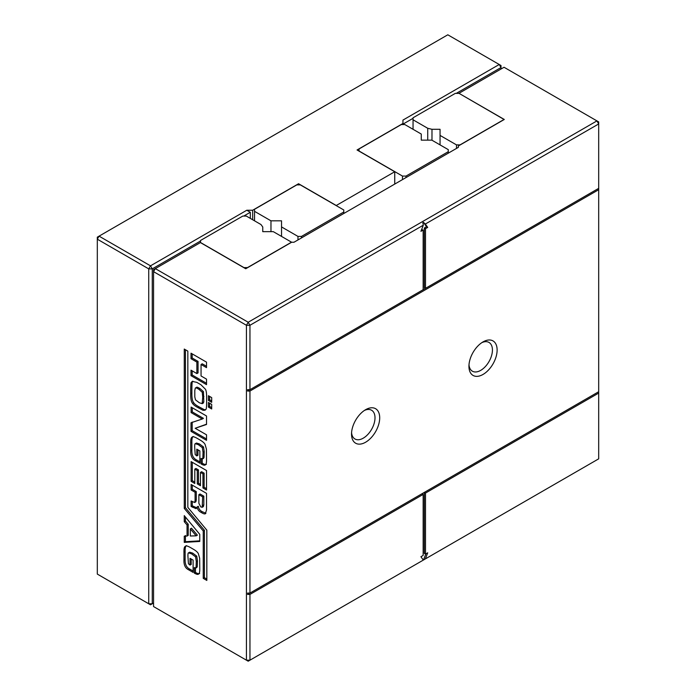 <?xml version="1.0" encoding="UTF-8"?>
<svg xmlns="http://www.w3.org/2000/svg" width="696" height="696" viewBox="0 0 696 696"><rect width="100%" height="100%" fill="white"/><g stroke="black" fill="none" stroke-linecap="round" stroke-linejoin="round"><path stroke-width="1.04" d="M425.5 493.072L598.69 393.083L598.69 458.838L425.343 558.923L427.709 552.807L425.5 554.086L424.325 553.407L424.325 492.394L425.5 493.072L425.5 554.086M422.811 560.384L425.343 558.923M249.951 389.69L247.602 389.69L247.602 391.048L598.69 188.346L598.69 123.949L425.343 224.034L427.709 227.409L425.5 228.688L424.325 228.01L426.535 226.731L423.49 222.389L422.811 222.781L423.307 225.2L420.932 231.316L423.151 230.037L423.151 289.701L249.951 389.69L249.951 325.284L246.436 325.284L246.436 660.182L248.194 661.2L249.951 660.182L249.951 594.428L423.151 494.43L423.151 555.443L420.932 556.722L423.307 560.097L249.951 660.182L246.436 660.182L153.555 606.564L153.555 269.63L200.404 242.582L245.731 268.752L291.641 242.243L293.99 242.243L458.377 147.334L458.377 145.977L504.287 119.468L458.96 93.308L504.052 119.468L460.021 144.89L456.498 144.89L440.055 135.407L440.055 129.299L431.981 129.299L427.727 128.281L413.05 119.808L413.05 117.781L455.323 93.368L458.847 93.368M423.49 559.993L425.856 553.877M598.69 393.083L598.69 391.726L424.325 492.394M423.151 494.43L421.976 493.751L247.602 594.428L247.602 593.07L249.951 593.07L598.69 391.726L598.69 188.346L425.5 288.344L424.325 287.665L424.325 228.01M598.69 123.949L598.69 121.913L596.933 120.895L598.69 123.949M425.5 228.688L425.5 288.344M421.611 229.576L423.151 230.037M247.602 391.048L249.951 391.048L598.69 189.704M249.951 593.07L249.951 391.048M497.127 350.036A19.923 11.501 120 0 0 483.033 341.901A19.923 11.501 120 0 0 468.939 366.305A19.923 11.501 120 0 0 483.033 374.439A19.923 11.501 120 0 0 497.127 350.036M379.703 417.826A19.923 11.501 120 0 0 365.609 409.692A19.923 11.501 120 0 0 351.524 434.095A19.923 11.501 120 0 0 365.609 442.23A19.923 11.501 120 0 0 379.703 417.826M249.951 594.428L247.602 594.428M423.307 225.2L249.951 325.284L248.194 322.239L596.933 120.895L504.052 67.268L458.96 93.308M423.49 222.389L425.343 224.034M427.709 227.409L426.535 226.731M469 364.852A16.608 9.587 120 0 0 472.384 371.194A16.608 9.587 120 0 0 485.182 366.749A16.608 9.587 120 0 0 492.429 350.036A16.608 9.587 120 0 0 488.983 342.432A16.608 9.587 120 0 0 481.806 342.667M351.576 432.651A16.608 9.587 120 0 0 354.96 438.985A16.608 9.587 120 0 0 367.758 434.539A16.608 9.587 120 0 0 375.005 417.826A16.608 9.587 120 0 0 371.568 410.222A16.608 9.587 120 0 0 364.382 410.457M248.194 322.239L155.312 268.613L153.555 271.666L246.436 325.284L248.194 322.239M199.761 541.453L184.257 542.375L184.257 536.172L187.041 536.059L187.041 524.923L184.257 521.713L184.257 515.623L199.761 534.337L199.761 541.453M184.257 508.393L203.241 530.952L203.241 578.359L206.825 580.429L206.825 530.152L187.833 507.358L187.833 351.123L184.257 349.061L184.257 508.393L185.432 507.715L204.415 530.274L204.415 577.68L206.825 579.072M194.793 483.485L191.113 481.362L191.113 461.613L206.521 470.513L206.521 490.027L202.945 487.957L202.945 473.837L200.457 472.41L200.457 485.721L197.281 483.885L197.281 470.566L194.793 469.13L194.793 483.485M192.461 436.957L192.105 437.166C192.627 436.14 194.976 436.923 199.169 439.515C202.501 441.342 204.485 443.03 205.129 444.57L206.425 449.103L206.521 459.604C206.59 462.709 206.155 464.484 205.233 464.945C204.633 465.52 203.241 465.172 201.057 463.91L201.057 458.403L201.753 458.803L202.849 458.168L203.041 452.313L202.345 447.667L198.273 444.622L195.289 443.709C194.845 443.604 194.645 444.788 194.697 447.267L195.193 454.558L196.785 455.932L196.785 449.164L199.865 450.938L199.865 463.223L195.393 460.639C192.044 459.055 190.486 455.741 190.713 450.712L190.713 442.9C190.634 439.411 191.096 437.497 192.105 437.166L192.287 437.053M201.753 458.803L204.024 457.49L204.215 451.643L203.519 446.989L199.447 443.944L196.463 443.03L195.289 443.709L196.463 443.03M205.633 513.5C204.998 514.266 203.571 513.944 201.353 512.526C198.873 511.325 197.481 509.481 197.177 507.019L196.089 508.68L191.113 506.497L191.113 500.99L194.671 502.495L195.089 500.642L195.089 492.263L191.113 489.967L191.113 484.459L206.521 493.36L206.521 510.003L205.346 513.7M191.113 412.598L191.113 407.09L206.521 415.982L206.521 424.482L195.193 428.266L206.521 434.809L206.521 440.324L191.017 431.363L191.017 422.759L202.249 419.027L191.113 412.598L192.287 411.919L192.287 407.769M191.313 382.409L192.226 381.408L196.785 382.348L200.953 384.757L205.329 389.125C206.312 390.395 206.738 393.823 206.625 399.4C206.703 406.142 206.442 409.465 205.825 409.387L205.024 410.231L203.041 410.301L197.977 407.604C195.045 406.029 193.253 404.646 192.609 403.471C191.235 401.931 190.6 398.695 190.713 393.771C190.669 385.932 190.869 382.147 191.313 382.409L192.87 381.173M185.701 546.134L185.345 546.334C185.858 545.307 188.216 546.099 192.409 548.692C195.741 550.519 197.725 552.198 198.369 553.738L199.665 558.27L199.761 568.78C199.83 571.877 199.395 573.652 198.473 574.113C197.873 574.687 196.481 574.348 194.297 573.078L194.297 567.571L194.993 567.971L196.089 567.344L196.281 561.489L195.585 556.835L191.513 553.798L188.529 552.876C188.085 552.772 187.885 553.955 187.937 556.435L188.433 563.725L190.025 565.1L190.025 558.331L193.105 560.106L193.105 572.39L188.633 569.807C185.284 568.223 183.727 564.908 183.953 559.88L183.953 552.076C183.874 548.578 184.336 546.673 185.345 546.334L185.528 546.221M194.993 567.971L197.264 566.666L197.455 560.811L196.759 556.156L192.688 553.12L189.704 552.198L188.529 552.876L189.704 552.198M191.017 358.701L191.017 353.194L206.521 362.146L206.521 367.653L201.057 364.495L201.057 375.979L206.521 379.137L206.521 384.644L191.017 375.692L191.017 370.176L196.881 373.569L196.881 362.085L191.017 358.701L192.192 358.022L192.192 353.873M208.417 407.09L208.417 402.497L211.697 404.393L211.697 408.978L208.417 407.09L209.583 406.412L209.583 403.175M211.697 397.616L211.697 402.323L208.417 400.426L208.417 395.72L211.697 397.616M199.761 540.844L185.432 541.697L185.432 535.494M184.257 542.375L185.432 541.697M184.257 521.713L185.432 521.034L185.432 517.041M187.041 524.923L188.216 524.245L185.432 521.034M187.041 536.059L188.216 535.381L188.216 524.245M203.241 530.952L204.415 530.274M203.241 578.359L204.415 577.68M185.432 349.74L185.432 507.715M194.793 482.128L192.287 480.684L192.287 462.292M191.113 481.362L192.287 480.684M194.793 469.13L195.968 468.46L198.456 469.887L197.281 470.566M197.281 483.885L198.456 483.207L198.456 469.887M200.457 484.364L198.456 483.207M200.457 472.41L201.631 471.731L204.119 473.167L202.945 473.837M202.945 487.957L204.119 487.287L204.119 473.167M206.521 488.67L204.119 487.287M199.865 461.866L196.568 459.96C193.218 458.377 191.661 455.062 191.887 450.034L191.887 442.23C191.809 438.732 192.27 436.818 193.279 436.488M196.785 455.932L197.96 455.254L197.96 449.833M202.928 458.125L204.024 457.49M201.057 463.91L202.231 463.232L202.231 458.977M206.407 464.267C205.807 464.841 204.415 464.493 202.231 463.232M197.264 508.002L192.287 505.827L192.287 501.668M191.113 506.497L192.287 505.827M197.081 506.958L198.256 506.279L197.177 507.019M205.92 513.222L202.527 511.847C200.039 510.647 198.656 508.811 198.351 506.34M191.113 489.967L192.287 489.288L192.287 485.138M195.089 492.263L196.263 491.585L192.287 489.288M194.671 502.495L195.846 501.816L196.263 499.972L196.263 491.585M202.249 419.027L203.423 418.348L192.287 411.919M191.017 431.363L192.192 430.685L192.192 422.08M206.521 438.967L192.192 430.685M195.193 428.266L206.521 424.195M203.041 410.301L204.215 409.622L199.152 406.925C196.22 405.35 194.428 403.967 193.784 402.793C192.409 401.253 191.774 398.016 191.887 393.092C191.844 385.262 192.044 381.469 192.488 381.73M205.555 409.779L204.215 409.622M196.168 567.292L197.264 566.666M194.297 573.078L195.472 572.408L195.472 568.154M199.648 573.434C199.047 574.009 197.655 573.669 195.472 572.408M193.105 571.033L189.799 569.128C186.458 567.544 184.901 564.238 185.127 559.201L185.127 551.397C185.049 547.909 185.51 545.995 186.519 545.655M190.025 565.1L191.191 564.421L191.191 559.01M196.881 362.085L198.055 361.407L192.192 358.022M196.881 373.569L198.055 372.891L198.055 361.407M191.017 375.692L192.192 375.014L192.192 370.855M206.521 383.287L192.192 375.014M201.057 364.495L202.231 363.817L206.521 366.296M211.697 407.63L209.583 406.412M208.417 400.426L209.583 399.748L209.583 396.398M211.697 400.966L209.583 399.748M197.359 535.154L191.496 528.212L190.321 528.882L190.321 536.007L196.185 535.833L197.359 535.154M202.205 507.28L203.38 506.601L203.824 504.791L203.824 496.178L200.039 493.995L198.873 494.673L198.873 503.286L200.761 506.905L202.205 507.28L202.649 496.857L203.824 496.178M203.215 403.088L203.824 401.818L203.423 391.604L200.039 388.62C197.803 387.228 196.611 386.845 196.463 387.472L195.289 388.142L194.793 390.5L194.793 396.816L195.489 399.852L199.369 402.784L202.249 403.645L203.423 402.967M196.185 535.833L190.321 528.882M202.649 496.857L198.873 494.673M203.319 403.036L202.144 403.715L202.745 397.155L202.249 392.274L198.873 389.29C196.629 387.907 195.437 387.524 195.289 388.142M262.757 227L262.757 231.664L273.319 231.664L291.52 242.173L247.489 267.595L243.965 267.595L200.518 242.512L200.518 240.477L242.791 216.073L246.314 216.073L260.991 224.547L262.757 227M456.498 148.422L456.498 144.89M440.055 144.89L440.055 135.407M431.981 140.227L431.981 129.299M427.727 140.148L427.727 128.281M413.05 129.299L413.05 119.808M402.949 124.558L402.949 120.086L499.241 64.493L500.998 67.547L500.998 65.511L447.806 34.8L99.067 236.144L150.501 265.837L148.735 268.882L152.259 268.882L200.518 241.025M402.949 124.149L413.05 118.32M456.263 93.368L500.998 67.547L500.998 69.034M298.567 184.892L298.567 183.735L252.657 210.244L246.784 210.244L150.501 265.837L152.259 268.882L152.259 603.78L153.555 603.032M298.567 183.735L336.255 205.503L394.736 171.738L357.039 149.979L402.949 123.47M394.736 184.075L394.736 171.738M97.309 574.087L148.735 603.78L148.735 268.882L97.309 239.189L99.067 236.144L97.309 237.162L97.309 574.087M150.501 604.798L148.735 603.78L152.259 603.78L150.501 604.798M252.657 219.736L252.657 210.244M250.308 218.379L250.308 212.28L246.784 210.244M250.308 212.28L243.73 216.073M297.975 239.937L297.975 236.414L281.541 226.922L281.541 220.823L270.97 220.823L254.536 211.332L254.536 209.296L296.809 184.892L300.324 184.892L343.772 209.975L343.772 212.01L301.499 236.414L297.975 236.414M281.541 236.414L281.541 226.922M301.499 237.901L301.499 236.414M343.772 213.498L343.772 212.01M270.97 231.664L270.97 220.823M254.536 220.823L254.536 211.332M448.276 149.64L431.842 140.148L421.271 140.148L421.271 134.05L404.828 124.558L401.305 124.558L359.04 148.961L359.04 150.997L402.479 176.079L406.003 176.079L448.276 151.676L448.276 149.64M448.276 153.163L448.276 151.676M406.003 177.567L406.003 176.079M402.479 179.603L402.479 176.079M190.713 442.9L191.887 442.23M190.713 450.712L191.887 450.034M195.393 460.639L196.568 459.96M198.273 444.622L199.447 443.944M202.345 447.667L203.519 446.989M203.041 452.313L204.215 451.643M192.409 507.245L193.584 506.566M201.353 512.526L202.527 511.847M195.089 500.642L196.263 499.972M190.713 393.771L191.887 393.092M192.609 403.471L193.784 402.793M197.977 407.604L199.152 406.925M195.585 556.835L196.759 556.156M191.513 553.798L192.688 553.12M196.281 561.489L197.455 560.811M183.953 552.076L185.127 551.397M183.953 559.88L185.127 559.201M188.633 569.807L189.799 569.128M202.649 505.47L203.824 504.791M202.649 402.497L203.824 401.818M202.745 397.155L203.919 396.476M202.249 392.274L203.423 391.604M198.873 389.29L200.039 388.62M203.684 458.246L202.51 458.925M196.924 567.423L195.75 568.101"/></g></svg>
